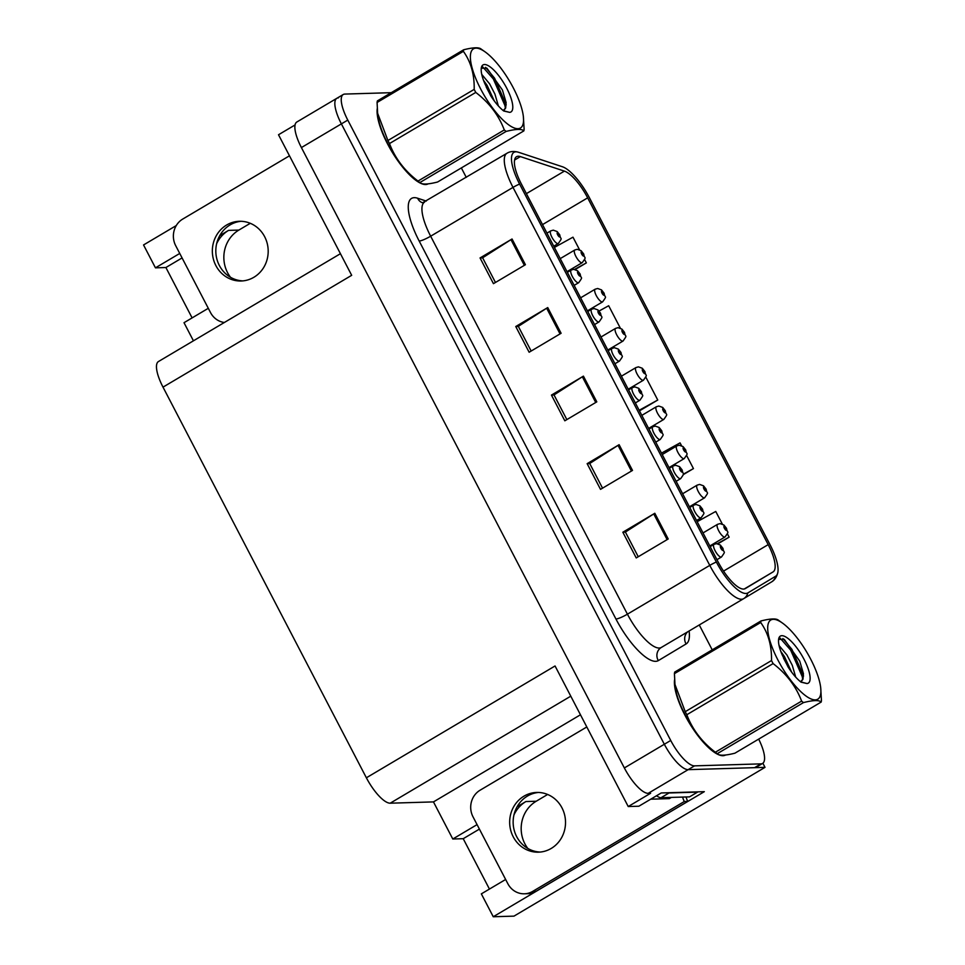 <?xml version="1.0" encoding="UTF-8"?>
<svg xmlns="http://www.w3.org/2000/svg" width="965" height="965" viewBox="0 0 965 965"><rect width="100%" height="100%" fill="white"/><g stroke="black" fill="none" stroke-linecap="round" stroke-linejoin="round"><path stroke-width="1.45" d="M230.478 277.257A31.338 29.3 88.3 0 1 227.559 272.661A31.338 29.3 88.3 0 1 238.862 230.08L250.285 223.301M219.779 235.593L228.572 230.382A31.338 29.3 -91.7 0 0 216.655 243.65M527.807 848.428A31.338 29.3 88.3 0 1 524.888 843.832A31.338 29.3 88.3 0 1 536.202 801.24L547.625 794.472M513.995 814.822A31.338 29.3 88.3 0 1 525.901 801.553L517.119 806.764M477.072 824.617L452.79 839.007L433.466 801.903L390.198 803.194A29.384 9.276 -120.7 0 1 366.374 777.79L555.056 665.971L628.227 806.535L638.866 806.221L661.254 792.953L704.317 791.662L493.26 916.75L481.342 893.867L505.636 879.477M366.374 777.79L163.013 387.134L351.682 275.315L278.511 134.75L295.085 124.931M338.438 97.863A29.384 9.276 59.3 0 0 336.845 98.297L296.87 121.988A29.384 9.276 59.3 0 0 301.406 147.573L624.355 767.947A29.384 9.276 59.3 0 0 648.178 793.351L650.603 793.266L628.227 806.535M391.271 92.676L344.831 94.075A29.384 9.276 59.3 0 0 343.238 94.51L336.845 98.297A29.384 9.276 59.3 0 0 341.381 123.882L664.33 744.256A29.384 9.276 59.3 0 0 688.154 769.66L765.016 767.356L762.881 763.231M765.016 767.356L513.983 916.135L493.26 916.75M179.743 253.445L155.449 267.836L143.544 244.953L176.257 225.569M163.013 387.134A29.384 9.276 -120.7 0 1 158.465 361.537L340.428 253.698M433.466 801.903L580.46 714.788M193.434 340.814L184.013 322.696L208.295 308.305M182.083 257.932L165.896 267.534L192.107 317.895M165.896 267.534L155.449 267.836M489.436 889.067L463.224 838.694L452.79 839.007M479.412 829.104L463.224 838.694M674.571 679.843A47.008 14.837 59.3 0 0 691.374 726.295A47.008 14.837 59.3 0 0 722.99 755.704A47.008 14.837 59.3 0 0 725.499 755.028M377.243 108.671A47.008 14.837 59.3 0 0 394.046 155.124A47.008 14.837 59.3 0 0 425.661 184.532A47.008 14.837 59.3 0 0 428.158 183.857M743.557 589.072A31.338 9.891 -120.7 0 1 718.141 561.98L521.377 184.001A31.338 9.891 -120.7 0 1 516.528 156.704A31.338 9.891 -120.7 0 1 520.388 156.595L564.404 171.119A31.338 9.891 -120.7 0 1 587.661 197.849L768.188 544.634A31.338 9.891 -120.7 0 1 773.049 571.919L745.27 588.602A31.338 9.891 -120.7 0 1 745.257 588.602A31.338 9.891 -120.7 0 1 743.557 589.072M745.849 593.475A36.381 11.483 59.3 0 0 747.839 592.932L775.619 576.25A36.381 11.483 59.3 0 0 777.802 572.643A36.381 11.483 59.3 0 0 769.974 544.586L589.446 197.801A36.381 11.483 59.3 0 0 562.45 166.764L518.434 152.241A36.381 11.483 59.3 0 0 518.205 152.168A36.381 11.483 59.3 0 0 519.592 184.05L716.356 562.028A36.381 11.483 59.3 0 0 745.849 593.475M336.845 98.297A29.384 9.276 59.3 0 0 341.381 123.882L664.33 744.256A29.384 9.276 59.3 0 0 688.154 769.66L754.582 767.67A29.384 9.276 59.3 0 0 756.174 767.235L762.579 763.436A29.384 9.276 59.3 0 0 758.671 739.106M495.467 282.468L482.621 257.788L510.968 239.658A7.841 1.279 -27.5 0 1 512.041 238.994L480.051 257.945L493.441 283.662L525.418 264.712L512.041 238.994M482.669 257.872L480.051 257.945M531.16 351.031L518.314 326.351L546.66 308.221A7.841 1.279 -27.5 0 1 547.734 307.57L515.756 326.52L529.134 352.237L561.111 333.275L547.734 307.57M518.362 326.435L515.756 326.52M638.239 556.733L625.392 532.053L653.739 513.923A7.841 1.279 -27.5 0 1 654.813 513.271L622.835 532.222L636.225 557.939L668.202 538.977L654.813 513.271M625.441 532.149L622.835 532.222M602.546 488.169L589.699 463.49L618.046 445.36A7.841 1.279 -27.5 0 1 619.12 444.696L587.142 463.658L600.519 489.364L632.509 470.413L619.12 444.696M589.748 463.574L587.142 463.658M566.853 419.594L554.006 394.914L582.353 376.796A7.841 1.279 -27.5 0 1 583.427 376.133L551.449 395.083L564.827 420.8L596.804 401.85L583.427 376.133M554.055 395.011L551.449 395.083M343.238 94.51A29.384 9.276 59.3 0 0 347.786 120.094L670.723 740.469A29.384 9.276 59.3 0 0 694.547 765.86L760.975 763.87A29.384 9.276 59.3 0 0 762.579 763.436M712.218 649.855L699.263 624.97M466.264 177.379L461.354 167.934M575.188 269.512L586.358 262.89L584.609 259.525M579.519 249.73L572.981 237.173L554.405 247.438M683.208 474.659L693.449 468.592L686.61 455.456M681.507 445.661L680.06 442.875L661.483 453.14M717.936 543.802L729.142 537.155L727.405 533.826M722.303 524.031L715.753 511.45L697.176 521.703M620.314 328.1L608.674 305.736L599.072 311.044M639.469 410.849L657.756 400.029L645.802 377.086M657.756 400.029L639.18 410.282M693.449 468.592L683.244 474.225M729.142 537.155L717.333 543.681M586.358 262.89L574.597 269.392M726.38 528.362L726.114 528.157A2.449 0.772 59.3 0 0 724.172 526.13A2.449 0.772 59.3 0 0 724.425 528.301A2.449 0.772 59.3 0 0 726.404 530.412A2.449 0.772 59.3 0 0 726.211 528.337L725.74 529.122L724.787 527.433L726.114 528.157M726.211 528.337A4.897 1.001 -26.7 0 1 726.585 528.506C727.212 533.778 729.926 530.038 725.041 536.962A7.346 2.316 -120.7 0 1 724.643 537.071A7.346 2.316 -120.7 0 1 718.985 531.269A7.346 2.316 -120.7 0 1 717.55 524.321L720.035 523.597L723.895 525.008L726.428 528.193M722.821 548.409L722.556 548.192A2.449 0.772 59.3 0 0 720.614 546.166A2.449 0.772 59.3 0 0 720.867 548.337A2.449 0.772 59.3 0 0 722.845 550.448A2.449 0.772 59.3 0 0 722.652 548.373L722.182 549.169L721.229 547.469L722.556 548.192M722.652 548.373A4.897 1.001 -26.7 0 1 723.026 548.542C723.654 553.826 726.368 550.074 721.482 556.998A7.346 2.316 -120.7 0 1 721.084 557.107A7.346 2.316 -120.7 0 1 715.427 551.317A7.346 2.316 -120.7 0 1 713.991 544.356L716.476 543.645L720.336 545.044L722.869 548.241M513.211 836.764A29.867 27.925 -91.7 0 0 538.494 852.167A29.867 27.925 -91.7 0 0 561.98 807.862A29.867 27.925 -91.7 0 0 536.697 792.446A29.867 27.925 -91.7 0 0 513.211 836.764M540.231 852.059A29.867 27.925 88.3 0 1 516.685 836.655A29.867 27.925 88.3 0 1 538.446 792.458M686.103 796.969A19.589 18.311 -91.7 0 0 687.792 801.42L684.318 801.517L532.74 891.358A19.589 18.311 88.3 0 1 524.405 893.795A19.589 18.311 88.3 0 1 507.831 883.687L473.019 816.836A19.589 18.311 88.3 0 1 480.088 790.214L586.804 726.971M684.318 801.517A19.589 18.311 88.3 0 1 682.629 797.078M687.792 801.42L536.214 891.25A19.589 18.311 88.3 0 1 527.879 893.687L524.405 893.795M697.381 791.867A19.589 6.188 59.3 0 0 697.526 792.132L668.998 792.977A19.589 6.188 -120.7 0 1 667.671 792.76M656.586 795.727A19.589 6.188 59.3 0 0 661.013 797.717L689.529 796.873L697.526 792.132M705.982 489.183L705.704 488.966A2.449 0.772 59.3 0 0 703.775 486.939A2.449 0.772 59.3 0 0 704.016 489.11A2.449 0.772 59.3 0 0 706.006 491.221A2.449 0.772 59.3 0 0 705.813 489.146L705.331 489.943L704.39 488.242L705.704 488.966M705.813 489.146A4.897 1.001 -26.7 0 1 706.187 489.327C706.814 494.599 709.528 490.847 704.643 497.771A7.346 2.316 -120.7 0 1 704.245 497.88A7.346 2.316 -120.7 0 1 698.588 492.09A7.346 2.316 -120.7 0 1 697.152 485.13L699.625 484.418L703.497 485.817L706.03 489.014M685.584 449.992L685.307 449.774A2.449 0.772 59.3 0 0 683.377 447.76A2.449 0.772 59.3 0 0 683.618 449.919A2.449 0.772 59.3 0 0 685.608 452.042A2.449 0.772 59.3 0 0 685.403 449.967L684.933 450.752L683.992 449.051L685.307 449.774M685.403 449.967A4.897 1.001 -26.7 0 1 685.789 450.136C686.404 455.408 689.119 451.668 684.233 458.58A7.346 2.316 -120.7 0 1 683.835 458.701A7.346 2.316 -120.7 0 1 678.178 452.899A7.346 2.316 -120.7 0 1 676.755 445.951L679.227 445.227L683.099 446.638L685.62 449.823M665.187 410.813L664.909 410.595A2.449 0.772 59.3 0 0 662.979 408.569A2.449 0.772 59.3 0 0 663.22 410.74A2.449 0.772 59.3 0 0 665.211 412.851A2.449 0.772 59.3 0 0 665.006 410.776L664.535 411.572L663.594 409.872L664.909 410.595M665.006 410.776A4.897 1.001 -26.7 0 1 665.392 410.945C666.007 416.217 668.721 412.477 663.836 419.401A7.346 2.316 -120.7 0 1 663.438 419.51A7.346 2.316 -120.7 0 1 657.78 413.708A7.346 2.316 -120.7 0 1 656.345 406.76L658.83 406.048L662.702 407.447L665.223 410.644M644.789 371.621L644.511 371.404A2.449 0.772 59.3 0 0 642.581 369.378A2.449 0.772 59.3 0 0 642.823 371.549A2.449 0.772 59.3 0 0 644.813 373.672A2.449 0.772 59.3 0 0 644.608 371.597L644.138 372.381L643.197 370.681L644.511 371.404M644.608 371.597A4.897 1.001 -26.7 0 1 644.994 371.766C645.609 377.038 648.323 373.298 643.438 380.21A7.346 2.316 -120.7 0 1 643.04 380.319A7.346 2.316 -120.7 0 1 637.383 374.529A7.346 2.316 -120.7 0 1 635.947 367.569L638.432 366.857L642.304 368.268L644.825 371.453M702.424 509.218L702.158 509.001A2.449 0.772 59.3 0 0 700.216 506.987A2.449 0.772 59.3 0 0 700.469 509.146A2.449 0.772 59.3 0 0 702.448 511.269A2.449 0.772 59.3 0 0 702.255 509.194L701.784 509.978L700.831 508.278L702.158 509.001M702.255 509.194A4.897 1.001 -26.7 0 1 702.629 509.363C703.256 514.635 705.97 510.895 701.085 517.807A7.346 2.316 -120.7 0 1 700.687 517.916A7.346 2.316 -120.7 0 1 695.029 512.125A7.346 2.316 -120.7 0 1 693.594 505.178L696.079 504.454L699.939 505.865L702.472 509.05M682.026 470.039L681.748 469.822A2.449 0.772 59.3 0 0 679.818 467.796A2.449 0.772 59.3 0 0 680.06 469.967A2.449 0.772 59.3 0 0 682.05 472.078A2.449 0.772 59.3 0 0 681.857 470.003L681.374 470.799L680.434 469.099L681.748 469.822M681.857 470.003A4.897 1.001 -26.7 0 1 682.231 470.172C682.858 475.443 685.572 471.704 680.687 478.628A7.346 2.316 -120.7 0 1 680.289 478.737A7.346 2.316 -120.7 0 1 674.631 472.934A7.346 2.316 -120.7 0 1 673.196 465.986L675.669 465.263L679.541 466.674L682.074 469.871M661.628 430.848L661.351 430.631A2.449 0.772 59.3 0 0 659.421 428.605A2.449 0.772 59.3 0 0 659.662 430.776A2.449 0.772 59.3 0 0 661.652 432.899A2.449 0.772 59.3 0 0 661.447 430.812L660.977 431.608L660.036 429.907L661.351 430.631M661.447 430.812A4.897 1.001 -26.7 0 1 661.833 430.993C662.448 436.264 665.162 432.525 660.277 439.437A7.346 2.316 -120.7 0 1 659.879 439.545A7.346 2.316 -120.7 0 1 654.222 433.755A7.346 2.316 -120.7 0 1 652.798 426.795L655.271 426.084L659.143 427.483L661.664 430.68M641.23 391.657L640.953 391.44A2.449 0.772 59.3 0 0 639.023 389.426A2.449 0.772 59.3 0 0 639.264 391.585A2.449 0.772 59.3 0 0 641.255 393.708A2.449 0.772 59.3 0 0 641.05 391.633L640.579 392.417L639.638 390.716L640.953 391.44M641.05 391.633A4.897 1.001 -26.7 0 1 641.436 391.802C642.051 397.073 644.765 393.334 639.879 400.258A7.346 2.316 -120.7 0 1 639.481 400.366A7.346 2.316 -120.7 0 1 633.824 394.564A7.346 2.316 -120.7 0 1 632.389 387.616L634.874 386.893L638.746 388.304L641.267 391.488M723.617 755.185A46.525 14.68 -120.7 0 1 722.761 755.269A46.525 14.68 -120.7 0 1 721.374 755.173M717.019 753.641A46.525 14.68 -120.7 0 1 688.769 721.772A46.525 14.68 -120.7 0 1 674.716 681.893M650.724 799.189L669.179 798.634A4.897 1.544 59.3 0 0 669.445 798.562L671.399 797.416M810.66 659.107A46.03 14.535 59.3 0 0 782.325 622.968A46.03 14.535 59.3 0 0 777.959 660.084A46.03 14.535 59.3 0 0 807.44 697.007A46.03 14.535 59.3 0 0 820.696 687.695A46.03 14.535 59.3 0 0 810.66 659.107M760.975 620.953A52.882 16.695 59.3 0 0 760.697 622.509L674.426 673.642A52.882 16.695 59.3 0 1 674.704 672.086L760.975 620.953C770.77 618.481 776.668 618.312 778.683 620.423M674.426 673.642L674.969 684.462L685.234 711.688L771.518 660.555C771.795 645.633 768.188 632.944 760.697 622.509M771.518 660.555A52.882 16.695 59.3 0 0 772.302 662.074A52.882 16.695 59.3 0 0 773.098 663.594L686.815 714.727C692.412 729.468 701.929 741.976 715.342 752.242A52.882 16.695 59.3 0 0 717.2 753.725L713.545 751.192A46.03 14.535 59.3 0 1 685.222 715.053A46.03 14.535 59.3 0 1 675.186 686.465L674.957 684.462M685.234 711.688A52.882 16.695 59.3 0 0 686.019 713.207A52.882 16.695 59.3 0 0 686.815 714.727M795.703 677.104L792.265 665.283L786.945 655.018L779.081 645.573M791.686 672.219L784.412 656.514L780.842 651.484M800.721 681.579L803.001 679.046L803.435 673.654L799.732 661.122L784.243 639.337L778.634 639.409M801.396 681.399L803.001 679.046M804.026 659.3A27.37 8.637 59.3 0 0 778.683 638.866A27.37 8.637 59.3 0 0 782.193 654.861L788.091 667.02C792.458 673.763 796.788 678.817 801.083 682.183L806.981 683.534A27.37 8.637 59.3 0 0 804.026 659.3M806.981 683.534L800.757 681.917M715.342 752.242L801.613 701.109A52.882 16.695 59.3 0 0 803.471 702.592L717.2 753.725C719.239 755.848 725.149 755.667 734.908 753.195L821.179 702.062A52.882 16.695 59.3 0 0 821.456 700.518L820.696 687.695M801.613 701.109C796.016 686.356 786.511 673.86 773.098 663.594M821.179 702.062C819.164 699.951 813.266 700.12 803.471 702.592M802.747 679.674L802.241 676.61L790.661 650.121L780.01 638.022M788.61 667.816L783.532 658.154M803.543 676.043L791.927 649.373L782.904 638.528M426.289 184.013A46.525 14.68 -120.7 0 1 425.432 184.098A46.525 14.68 -120.7 0 1 424.033 184.013M419.691 182.469A46.525 14.68 -120.7 0 1 391.44 150.6A46.525 14.68 -120.7 0 1 377.387 110.722M215.883 265.592A29.867 27.925 -91.7 0 0 241.153 280.996A29.867 27.925 -91.7 0 0 264.651 236.69A29.867 27.925 -91.7 0 0 239.368 221.287A29.867 27.925 -91.7 0 0 215.883 265.592M242.891 280.887A29.867 27.925 88.3 0 1 219.357 265.484A29.867 27.925 88.3 0 1 241.105 221.287M224.35 322.491A19.589 18.311 88.3 0 1 210.491 312.515L175.69 245.665A19.589 18.311 88.3 0 1 182.759 219.055L289.476 155.799M513.332 87.936A46.03 14.535 59.3 0 0 484.997 51.796A46.03 14.535 59.3 0 0 480.63 88.913A46.03 14.535 59.3 0 0 510.111 125.836A46.03 14.535 59.3 0 0 523.356 116.524A46.03 14.535 59.3 0 0 513.332 87.936M463.646 49.782A52.882 16.695 59.3 0 0 463.369 51.338L377.086 102.471A52.882 16.695 59.3 0 1 377.363 100.915L463.646 49.782C473.429 47.321 479.34 47.14 481.354 49.263M377.086 102.471L377.629 113.291L387.906 140.516L474.189 89.383C474.466 74.462 470.86 61.772 463.369 51.338M474.189 89.383A52.882 16.695 59.3 0 0 474.961 90.903A52.882 16.695 59.3 0 0 475.769 92.423L389.486 143.556C395.083 158.296 404.588 170.805 418.014 181.07A52.882 16.695 59.3 0 0 419.871 182.554L416.217 180.021A46.03 14.535 59.3 0 1 387.894 143.882A46.03 14.535 59.3 0 1 377.858 115.293L377.629 113.291M387.906 140.516A52.882 16.695 59.3 0 0 388.69 142.036A52.882 16.695 59.3 0 0 389.486 143.556M498.362 105.933L494.936 94.112L489.617 83.846L481.752 74.401M494.357 101.048L487.084 85.354L483.513 80.312M503.38 110.408L505.672 107.875L506.106 102.483L502.403 89.95L486.903 68.165L481.306 68.238M504.068 110.227L505.672 107.875M506.697 88.141A27.37 8.637 59.3 0 0 481.354 67.695A27.37 8.637 59.3 0 0 484.864 83.69L490.751 95.849C495.129 102.592 499.46 107.646 503.754 111.011L509.653 112.362A27.37 8.637 59.3 0 0 506.697 88.141M509.653 112.362L503.416 110.758M418.014 181.07L504.285 129.937A52.882 16.695 59.3 0 0 506.143 131.421L419.871 182.554C421.91 184.677 427.809 184.496 437.567 182.023L523.85 130.89A52.882 16.695 59.3 0 0 524.128 129.346L523.356 116.524M504.285 129.937C498.688 115.197 489.183 102.688 475.769 92.423M523.85 130.89C521.836 128.779 515.937 128.948 506.143 131.421M505.419 108.502L504.9 105.438L493.332 78.961L482.681 66.85M491.269 96.645L486.203 86.983M506.215 104.871L494.599 78.201L485.564 67.357M624.391 332.43L624.114 332.213A2.449 0.772 59.3 0 0 622.184 330.199A2.449 0.772 59.3 0 0 622.425 332.358A2.449 0.772 59.3 0 0 624.403 334.481A2.449 0.772 59.3 0 0 624.21 332.406L623.74 333.19L622.799 331.49L624.114 332.213M624.21 332.406A4.897 1.001 -26.7 0 1 624.584 332.575C625.211 337.846 627.925 334.107 623.04 341.031A7.346 2.316 -120.7 0 1 622.642 341.14A7.346 2.316 -120.7 0 1 616.985 335.338A7.346 2.316 -120.7 0 1 615.549 328.389L618.034 327.666L621.894 329.077L624.427 332.262M603.994 293.251L603.716 293.034A2.449 0.772 59.3 0 0 601.774 291.008A2.449 0.772 59.3 0 0 602.027 293.179A2.449 0.772 59.3 0 0 604.006 295.29A2.449 0.772 59.3 0 0 603.813 293.215L603.342 294.011L602.389 292.311L603.716 293.034M603.813 293.215A4.897 1.001 -26.7 0 1 604.187 293.384C604.814 298.668 607.528 294.916 602.643 301.84A7.346 2.316 -120.7 0 1 602.244 301.949A7.346 2.316 -120.7 0 1 596.587 296.159A7.346 2.316 -120.7 0 1 595.152 289.198L597.637 288.487L601.497 289.886L604.03 293.083M583.584 254.06L583.318 253.843A2.449 0.772 59.3 0 0 581.376 251.817A2.449 0.772 59.3 0 0 581.63 253.988A2.449 0.772 59.3 0 0 583.608 256.111A2.449 0.772 59.3 0 0 583.415 254.036L582.944 254.82L581.992 253.12L583.318 253.843M583.415 254.036A4.897 1.001 -26.7 0 1 583.789 254.205C584.416 259.476 587.13 255.737 582.245 262.649A7.346 2.316 -120.7 0 1 581.847 262.757A7.346 2.316 -120.7 0 1 576.189 256.967A7.346 2.316 -120.7 0 1 574.754 250.019L577.239 249.296L581.099 250.707L583.632 253.892M620.833 352.478L620.555 352.261A2.449 0.772 59.3 0 0 618.625 350.235A2.449 0.772 59.3 0 0 618.867 352.406A2.449 0.772 59.3 0 0 620.857 354.517A2.449 0.772 59.3 0 0 620.652 352.442L620.181 353.238L619.24 351.537L620.555 352.261M620.652 352.442A4.897 1.001 -26.7 0 1 621.038 352.611C621.653 357.882 624.367 354.143 619.482 361.067A7.346 2.316 -120.7 0 1 619.084 361.175A7.346 2.316 -120.7 0 1 613.426 355.373A7.346 2.316 -120.7 0 1 611.991 348.425L614.476 347.714L618.348 349.113L620.869 352.309M600.435 313.287L600.158 313.07A2.449 0.772 59.3 0 0 598.228 311.044A2.449 0.772 59.3 0 0 598.469 313.215A2.449 0.772 59.3 0 0 600.447 315.338A2.449 0.772 59.3 0 0 600.254 313.263L599.784 314.047L598.843 312.346L600.158 313.07M600.254 313.263A4.897 1.001 -26.7 0 1 600.628 313.432C601.255 318.703 603.969 314.964 599.084 321.876A7.346 2.316 -120.7 0 1 598.686 321.984A7.346 2.316 -120.7 0 1 593.029 316.194A7.346 2.316 -120.7 0 1 591.593 309.246L594.078 308.523L597.938 309.934L600.471 313.118M580.037 274.096L579.76 273.891A2.449 0.772 59.3 0 0 577.818 271.865A2.449 0.772 59.3 0 0 578.071 274.036A2.449 0.772 59.3 0 0 580.049 276.147A2.449 0.772 59.3 0 0 579.856 274.072L579.386 274.856L578.433 273.167L579.76 273.891M579.856 274.072A4.897 1.001 -26.7 0 1 580.23 274.241C580.858 279.512 583.572 275.773 578.686 282.697A7.346 2.316 -120.7 0 1 578.288 282.805A7.346 2.316 -120.7 0 1 572.631 277.003A7.346 2.316 -120.7 0 1 571.196 270.055L573.68 269.332L577.54 270.743L580.074 273.927M559.628 234.917L559.362 234.7A2.449 0.772 59.3 0 0 557.42 232.674A2.449 0.772 59.3 0 0 557.673 234.845A2.449 0.772 59.3 0 0 559.652 236.956A2.449 0.772 59.3 0 0 559.459 234.881L558.988 235.677L558.035 233.976L559.362 234.7M559.459 234.881A4.897 1.001 -26.7 0 1 559.833 235.05C560.46 240.333 563.174 236.582 558.289 243.506A7.346 2.316 -120.7 0 1 557.891 243.614A7.346 2.316 -120.7 0 1 552.233 237.824A7.346 2.316 -120.7 0 1 550.798 230.864L553.283 230.153L557.143 231.552L559.676 234.748M228.572 230.382L238.862 230.08M525.901 801.553L536.202 801.24M648.178 793.351L694.547 765.86M624.355 767.947L670.723 740.469M301.406 147.573L347.786 120.094M390.198 803.194L570.773 696.175M689.094 631.001A48.974 15.452 -120.7 0 1 686.103 643.945L658.323 660.615A48.974 15.452 -120.7 0 1 615.947 619.023L419.184 241.045A9.795 1.592 152.5 0 0 430.655 236.196L627.419 614.174A39.179 12.364 59.3 0 0 659.179 648.046A39.179 12.364 59.3 0 0 661.302 647.467A39.179 12.364 59.3 0 0 661.327 647.455L661.278 647.479A9.795 9.288 59 0 1 661.302 647.467L743.629 598.674A39.179 12.364 -120.7 0 1 743.653 598.662A39.179 12.364 -120.7 0 1 741.53 599.241A39.179 12.364 -120.7 0 1 709.77 565.381A9.795 1.592 -27.5 0 1 716.356 562.028M419.184 241.045A48.974 15.452 -120.7 0 1 414.262 197.668A48.974 15.452 -120.7 0 1 417.628 198.223L426.277 201.082M424.6 202.083A39.179 12.364 59.3 0 0 430.655 236.196L513.006 187.391A39.179 12.364 -120.7 0 1 506.939 153.278L422.549 202.795M661.302 647.467L743.653 598.662A9.795 9.288 -121 0 0 743.713 598.626A9.795 9.288 -121 0 0 747.839 592.932M743.75 598.602L771.445 581.979A9.795 9.288 -121 0 0 771.493 581.955A9.795 9.288 -121 0 0 775.619 576.25M519.592 184.05A9.795 1.592 152.5 0 0 513.006 187.391L709.77 565.381L627.419 614.174A9.795 1.592 152.5 0 1 615.947 619.023M760.975 763.87L754.582 767.67M686.103 643.945A9.795 9.288 59 0 1 687.671 631.834M658.323 660.615A9.795 9.288 59 0 1 661.278 647.479M422.332 202.71A9.795 8.733 108.3 0 1 417.628 198.223M587.661 197.849L542.523 224.604M564.404 171.119L526.395 193.639M520.388 156.595L514.586 160.033M773.049 571.919L744.256 588.988M768.188 544.634L723.545 571.099M582.353 376.796L595.731 402.489M618.046 445.36L631.424 471.053M653.739 513.923L667.117 539.616M546.66 308.221L560.038 333.914M510.968 239.658L524.345 265.351M661.013 797.717L668.998 792.977M536.214 891.25L532.74 891.358M669.179 798.634L671.242 797.416M743.653 598.662L771.493 581.955C774.63 580.158 776.728 577.058 777.802 572.643M518.205 152.168C513.766 150.998 510.015 151.36 506.939 153.278M703.027 532.933L717.55 524.321M709.818 545.985L725.041 536.962M710.156 546.636L713.991 544.356M716.947 559.688L721.482 556.998M682.629 493.742L697.152 485.13M689.42 506.794L704.643 497.771M662.219 454.551L676.755 445.951M669.022 467.603L684.233 458.58M641.822 415.372L656.345 406.76M648.625 428.424L663.836 419.401M621.424 376.181L635.947 367.569M628.215 389.233L643.438 380.21M689.758 507.445L693.594 505.178M696.549 520.497L701.085 517.807M669.36 468.254L673.196 465.986M676.151 481.306L680.687 478.628M648.962 429.075L652.798 426.795M655.754 442.127L660.277 439.437M628.565 389.884L632.389 387.616M635.356 402.936L639.879 400.258M724.353 755.137L723.448 755.667M782.325 622.968L778.273 620.097M427.012 183.965L426.12 184.496M484.997 51.796L480.932 48.926M601.026 336.99L615.549 328.389M607.817 350.042L623.04 341.031M580.628 297.811L595.152 289.198M587.42 310.863L602.643 301.84M560.231 258.62L574.754 250.019M567.022 271.672L582.245 262.649M608.155 350.705L611.991 348.425M614.958 363.745L619.482 361.067M587.757 311.514L591.593 309.246M594.561 324.566L599.084 321.876M567.36 272.323L571.196 270.055M574.151 285.375L578.686 282.697M546.962 233.144L550.798 230.864M553.753 246.196L558.289 243.506"/></g></svg>
